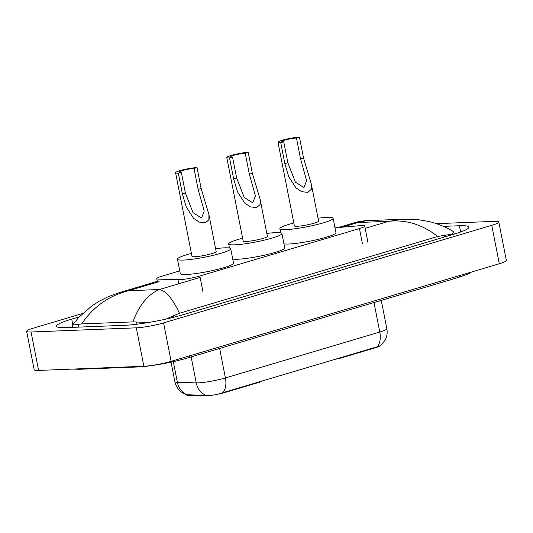 <?xml version="1.0" encoding="UTF-8"?>
<svg xmlns="http://www.w3.org/2000/svg" width="533" height="533" viewBox="0 0 533 533"><rect width="100%" height="100%" fill="white"/><g stroke="black" fill="none" stroke-linecap="round" stroke-linejoin="round"><path stroke-width="0.8" d="M179.748 270.877L162.045 276.147A14.797 1.806 -11.1 0 0 156.755 278.626A14.797 1.806 -11.1 0 0 158.634 279.125L177.982 279.718A14.797 1.806 -11.1 0 0 179.414 279.705A14.797 1.806 -11.1 0 0 199.862 276.007L359.449 228.557A14.797 1.806 -11.1 0 0 364.739 226.072A14.797 1.806 -11.1 0 0 359.655 225.706L334.984 227.804M260.177 381.515L260.271 381.988L224.786 392.535A13.318 1.626 168.9 0 1 206.384 395.866A13.318 1.626 168.9 0 1 205.092 395.879L188.162 395.359A13.318 1.626 168.9 0 1 186.477 394.913L186.443 394.746M380.169 345.917A13.318 1.626 168.9 0 1 375.792 347.643L340.307 358.189A4.93 0.6 -11.1 0 1 334.891 359.302M260.271 381.988A4.93 0.6 -11.1 0 0 262.029 381.162L261.996 380.975M436.387 223.66L494.397 221.362A19.734 2.405 168.9 0 1 498.808 222.008L506.35 260.444A19.734 2.405 168.9 0 1 499.301 263.755L171.126 361.327A19.734 2.405 168.9 0 1 143.863 366.264L38.603 370.428A19.734 2.405 168.9 0 1 34.192 369.782L26.65 331.346A19.734 2.405 168.9 0 1 33.699 328.035L82.608 313.491M498.808 222.008A19.734 2.405 168.9 0 1 491.759 225.319L163.584 322.898A19.734 2.405 168.9 0 1 136.321 327.828L31.061 331.992A19.734 2.405 168.9 0 1 26.65 331.346M79.244 316.869L71.715 319.114A42.42 5.17 -11.1 0 0 56.558 326.229A42.42 5.17 -11.1 0 0 66.039 327.622L124.515 325.31A42.42 5.17 -11.1 0 0 183.132 314.703L453.743 234.24A42.42 5.17 -11.1 0 0 468.907 227.125A42.42 5.17 -11.1 0 0 459.419 225.732L443.436 226.365M81.616 323.924L72.548 325.063L78.637 317.528L91.889 305.882L99.331 301.138L107.999 296.788L119.319 292.637L128.526 290.732C108.985 295.635 93.348 306.702 81.616 323.924L132.864 321.892C139.28 304.929 148.134 294.136 159.434 289.512C165.963 290.838 172.632 298.753 179.448 313.257L437.733 236.465C422.349 224.506 406.046 219.456 388.824 221.302L403.841 219.196L419.524 219.856L428.412 221.428C435.301 222.801 446.541 227.131 453.023 231.375L453.83 232.281L451.458 234.214L437.733 236.465M179.448 313.257L165.93 319.094M148.594 322.478L132.864 321.892M342.266 227.185L357.923 222.528L354.612 222.681C357.87 221.621 361.94 220.948 366.831 220.655L357.923 222.528L388.824 221.302L365.178 228.337M187.116 394.733A17.263 15.117 91.8 0 1 177.376 382.308A19.734 2.405 -11.1 0 1 174.871 381.641C175.757 385.892 177.909 389.356 181.313 392.035L186.337 394.72L207.464 395.453C212.374 395.493 217.531 394.56 222.934 392.654L377.304 346.756L380.509 345.704L385.126 340.194C387.011 336.57 387.578 332.745 386.831 328.728L381.268 300.385M178.328 173.132L181.32 172.239A8.388 1.019 168.9 0 1 179.448 171.966A8.388 1.019 168.9 0 1 184.804 169.927A8.388 1.019 168.9 0 1 194.032 168.461L197.017 167.575L201.128 188.509L208.916 214.552L208.889 219.769L205.372 222.854L199.202 222.101L193.559 218.323L186.25 207.011L182.439 194.065L178.328 173.132A12.332 1.506 168.9 0 1 175.577 172.725A12.332 1.506 168.9 0 1 183.452 169.734A12.332 1.506 168.9 0 1 197.017 167.575M181.32 172.239L185.431 193.179L193.026 212.64L201.507 218.01L204.219 211.095L198.136 189.395L194.032 168.461M175.577 172.725L191.973 256.32A12.332 1.506 -11.1 0 0 194.732 256.726A12.332 1.506 -11.1 0 0 208.296 254.567A12.332 1.506 -11.1 0 0 216.178 251.576L208.963 214.792M215.612 248.684A27.13 3.305 168.9 0 1 224.633 247.832A27.13 3.305 168.9 0 1 230.696 248.724A27.13 3.305 168.9 0 1 213.367 255.307A27.13 3.305 168.9 0 1 183.519 260.057A27.13 3.305 168.9 0 1 177.456 259.171A27.13 3.305 168.9 0 1 191.407 253.428M230.696 248.724L233.527 263.135A27.13 3.305 168.9 0 1 216.198 269.725A27.13 3.305 168.9 0 1 186.343 274.475A27.13 3.305 168.9 0 1 180.281 273.582L177.456 259.171M280.744 142.677L283.736 141.791A8.388 1.019 168.9 0 1 281.857 141.512A8.388 1.019 168.9 0 1 287.22 139.479A8.388 1.019 168.9 0 1 296.441 138.014L299.433 137.121L303.543 158.061L311.332 184.098L311.305 189.322L307.788 192.4L301.611 191.647L295.968 187.876L288.666 176.556L284.855 163.618L280.744 142.677A12.332 1.506 168.9 0 1 277.986 142.278A12.332 1.506 168.9 0 1 285.868 139.28A12.332 1.506 168.9 0 1 299.433 137.121M283.736 141.791L287.84 162.725L295.435 182.186L303.923 187.563L306.628 180.647L300.552 158.947L296.441 138.014M277.986 142.278L294.389 225.872A12.332 1.506 -11.1 0 0 297.147 226.278A12.332 1.506 -11.1 0 0 310.712 224.113A12.332 1.506 -11.1 0 0 318.594 221.122L311.372 184.338M318.028 218.23A27.13 3.305 168.9 0 1 327.049 217.384A27.13 3.305 168.9 0 1 333.112 218.277A27.13 3.305 168.9 0 1 315.783 224.859A27.13 3.305 168.9 0 1 285.935 229.61A27.13 3.305 168.9 0 1 279.865 228.717A27.13 3.305 168.9 0 1 293.823 222.981M333.112 218.277L335.943 232.688A27.13 3.305 168.9 0 1 318.607 239.27A27.13 3.305 168.9 0 1 288.759 244.021A27.13 3.305 168.9 0 1 283.936 243.834M229.536 157.901L232.528 157.015A8.388 1.019 168.9 0 1 230.656 156.742A8.388 1.019 168.9 0 1 236.012 154.703A8.388 1.019 168.9 0 1 245.233 153.238L248.225 152.345L252.336 173.285L260.124 199.322L260.097 204.545L256.58 207.623L250.41 206.871L244.767 203.1L237.458 191.787L233.647 178.841L229.536 157.901A12.332 1.506 168.9 0 1 226.778 157.501A12.332 1.506 168.9 0 1 234.66 154.503A12.332 1.506 168.9 0 1 248.225 152.345M232.528 157.015L236.639 177.949L244.227 197.417L252.715 202.787L255.42 195.871L249.344 174.171L245.233 153.238M226.778 157.501L243.181 241.096A12.332 1.506 -11.1 0 0 245.94 241.502A12.332 1.506 -11.1 0 0 259.504 239.344A12.332 1.506 -11.1 0 0 267.386 236.346L260.171 199.562M266.82 233.461A27.13 3.305 168.9 0 1 275.841 232.608A27.13 3.305 168.9 0 1 281.904 233.501A27.13 3.305 168.9 0 1 264.575 240.083A27.13 3.305 168.9 0 1 234.727 244.834A27.13 3.305 168.9 0 1 228.664 243.947A27.13 3.305 168.9 0 1 242.615 238.204M281.904 233.501L284.735 247.912A27.13 3.305 168.9 0 1 267.399 254.494A27.13 3.305 168.9 0 1 237.551 259.245A27.13 3.305 168.9 0 1 232.728 259.058M178.775 283.756L177.982 279.718M205.092 395.879L204.972 395.246M340.214 357.716L340.307 358.189M375.792 347.643L375.698 347.17M188.162 395.359L188.036 394.726M224.786 392.535L224.693 392.061M202.886 291.424L199.862 276.007M362.473 243.974L359.449 228.557M460.319 275.348A7.895 4.83 73.4 0 1 458.047 277.553L187.429 358.016A7.895 4.83 73.4 0 0 189.708 355.804M135.682 366.584A7.895 6.163 87.7 0 0 137.787 366.97C149.886 366.564 173.018 362.353 187.429 358.016M77.205 368.903A7.895 6.163 87.7 0 0 79.304 369.282L137.787 366.97M159.12 281.637L128.526 290.732L159.434 289.512L200.135 277.407M491.759 225.319L499.301 263.755M31.061 331.992L38.603 370.428M136.321 327.828L143.863 366.264M163.584 322.898L171.126 361.327M460.645 231.995L459.419 225.732M72.808 324.697L71.715 319.114M78.598 327.122L78.085 324.497M444.369 237.032L444.049 235.399M173.711 317.262L173.432 315.862M136.961 324.197L136.561 322.185M173.318 361.634L177.376 382.308L196.237 382.887A19.734 2.405 -11.1 0 0 198.149 382.867A19.734 2.405 -11.1 0 0 225.412 377.937A17.263 10.573 73.4 0 1 222.934 392.654M206.064 395.346A17.263 15.117 91.8 0 1 196.237 382.887L191.147 356.91M377.304 346.756A17.263 10.573 -106.6 0 0 379.782 332.039A19.734 2.405 -11.1 0 0 386.831 328.728M219.629 348.442L225.412 377.937L379.782 332.039L373.993 302.544M198.136 189.395L201.128 188.509M182.439 194.065L185.431 193.179M300.552 158.947L303.543 158.061M284.855 163.618L287.84 162.725M249.344 174.171L252.336 173.285M233.647 178.841L236.639 177.949M157.442 282.137L156.755 278.626M367.93 242.335L364.739 226.072M72.468 369.089L79.304 369.282M471.712 271.957L467.654 274.169L458.047 277.553M72.861 327.349L72.461 325.31M454.189 234.114L453.83 232.281M119.332 292.637L157.288 281.351M338.355 227.518L354.612 222.681M366.831 220.655L403.841 219.19M174.871 381.641L171.046 362.134M279.865 228.717L280.671 232.801M228.664 243.947L229.463 248.025"/></g></svg>
